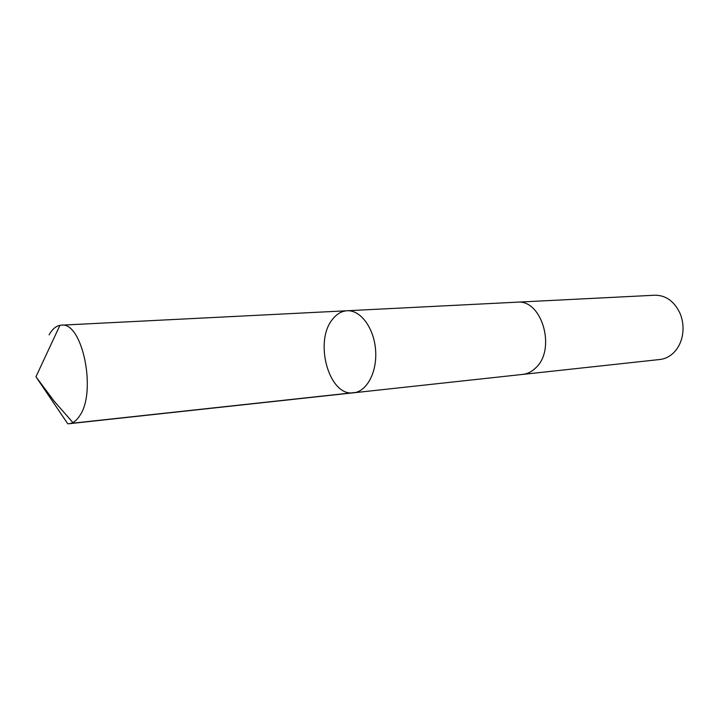 <?xml version="1.0" encoding="UTF-8"?>
<svg xmlns="http://www.w3.org/2000/svg" width="719" height="719" viewBox="0 0 719 719"><rect width="100%" height="100%" fill="white"/><g stroke="black" fill="none" stroke-linecap="round" stroke-linejoin="round"><path stroke-width="1.08" d="M516.637 302.196L517.006 302.178C541.847 298.933 556.524 349.281 535.709 367.876C531.853 371.678 527.53 373.853 522.749 374.401L353.622 392.79C366.96 391.576 377.403 371.705 375.57 349.767C373.916 327.81 360.453 309.844 347.097 310.752C341.633 311.12 336.852 313.888 332.762 319.038C313.601 341.121 328.96 396.951 353.622 392.79C366.96 391.576 377.403 371.705 375.57 349.767C373.916 327.81 360.453 309.844 347.097 310.752L61.25 325.177C82.155 321.222 96.939 391.181 79.845 415.537C76.708 420.516 73.122 423.248 69.087 423.725L67.757 423.779L35.95 376.774L59.929 325.339L61.25 325.177M49.081 334.847C52.119 329.365 55.731 326.192 59.929 325.339M347.097 310.752L517.006 302.178C541.847 298.924 556.524 349.281 535.718 367.876C531.853 371.678 527.539 373.853 522.749 374.401L522.38 374.446M517.006 302.178L654.811 295.221C665.875 295.221 674.269 301.243 680.003 313.286C683.239 321.204 683.886 329.338 681.945 337.678C680.264 344.203 677.226 349.488 672.813 353.541C668.967 356.966 664.671 358.952 659.925 359.491L522.749 374.401M355.546 392.457L73.383 423.114L54.311 401.373L35.95 376.774M353.622 392.79L69.087 423.725"/></g></svg>
